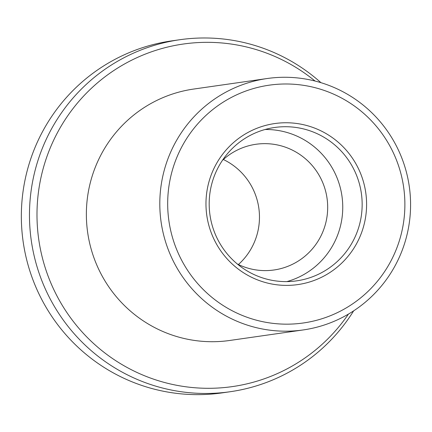 <?xml version="1.0" encoding="UTF-8"?>
<svg xmlns="http://www.w3.org/2000/svg" width="432" height="432" viewBox="0 0 432 432"><rect width="100%" height="100%" fill="white"/><g stroke="black" fill="none" stroke-linecap="round" stroke-linejoin="round"><path stroke-width="0.65" d="M165.661 165.434A126.997 125.361 -98.2 0 1 267.176 78.521A126.997 125.361 -98.2 0 1 404.725 243.032A126.997 125.361 -98.2 0 1 303.21 329.94A126.997 125.361 -98.2 0 1 165.661 165.434M303.21 329.94L229.77 340.465A126.997 125.361 -98.2 0 1 92.221 175.959A126.997 125.361 -98.2 0 1 193.741 89.046L267.176 78.521M399.341 240.775A120.123 118.573 81.8 0 0 322.115 89.732A120.123 118.573 81.8 0 0 173.221 167.378A120.123 118.573 81.8 0 0 250.447 318.422A120.123 118.573 81.8 0 0 399.341 240.775M353.646 310.856A177.795 175.5 -98.2 0 1 230.24 391.716A177.795 175.5 -98.2 0 1 37.67 161.401A177.795 175.5 -98.2 0 1 179.793 39.728A177.795 175.5 -98.2 0 1 320.944 82.674M179.793 39.728L171.671 40.889A177.795 175.5 81.8 0 0 29.543 162.567A177.795 175.5 81.8 0 0 222.113 392.882L230.24 391.716M315.041 81.032A173.027 170.797 81.8 0 0 44.971 162.454A173.027 170.797 81.8 0 0 132.678 370.386A173.027 170.797 81.8 0 0 348.44 314.091M238.405 264.519A63.499 62.678 81.8 0 0 256.538 236.304A63.499 62.678 81.8 0 0 223.355 159.511M222.442 160.348A63.499 62.678 -98.2 0 1 255.982 144.272A63.499 62.678 -98.2 0 1 324.756 226.525A63.499 62.678 -98.2 0 1 273.996 269.984A63.499 62.678 -98.2 0 1 237.292 263.974M358.582 227.831A77.468 76.469 -98.2 0 1 296.654 280.849A77.468 76.469 -98.2 0 1 212.755 180.495A77.468 76.469 -98.2 0 1 274.676 127.478A77.468 76.469 -98.2 0 1 358.582 227.831M265.07 129.503A77.468 76.469 -98.2 0 1 339.179 230.612A77.468 76.469 -98.2 0 1 286.864 281.605M362.842 228.928A81.34 80.293 -98.2 0 1 262.019 281.502A81.34 80.293 -98.2 0 1 209.72 179.226A81.34 80.293 -98.2 0 1 310.549 126.646A81.34 80.293 -98.2 0 1 362.842 228.928"/></g></svg>
